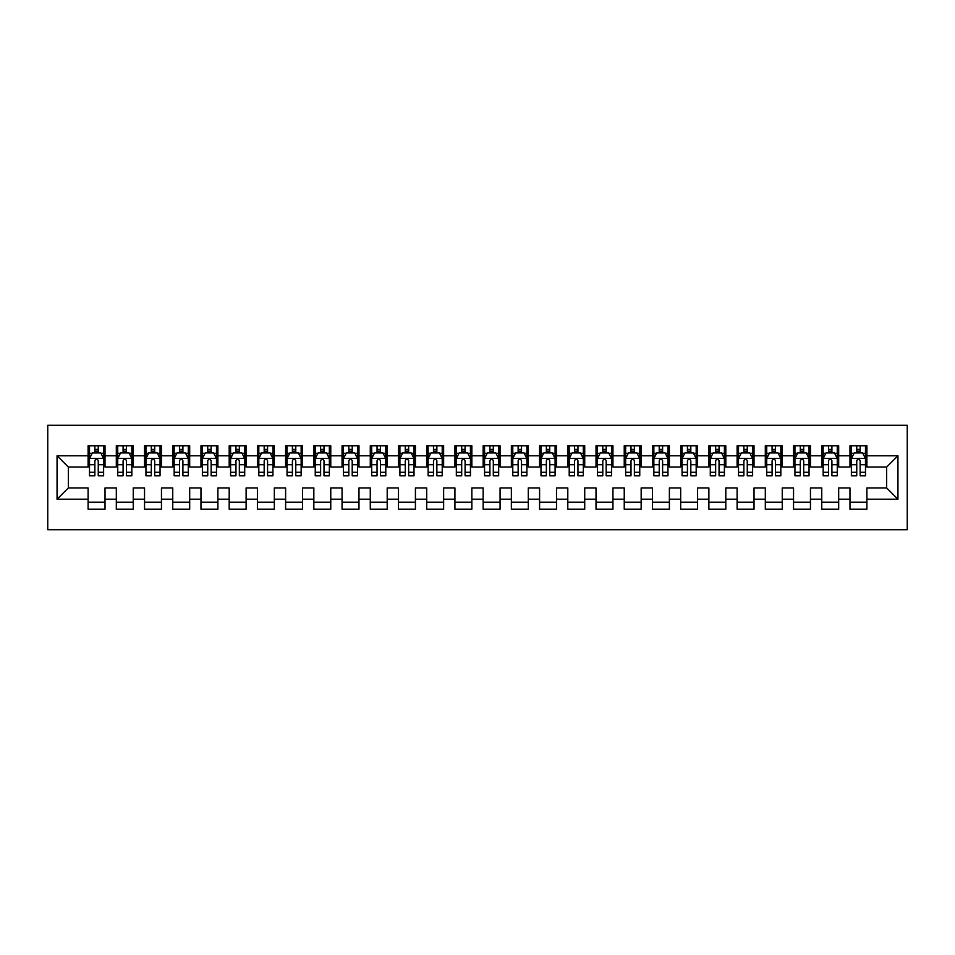 <?xml version="1.0" encoding="UTF-8"?>
<svg xmlns="http://www.w3.org/2000/svg" width="955" height="955" viewBox="0 0 955 955"><rect width="100%" height="100%" fill="white"/><g stroke="black" fill="none" stroke-linecap="round" stroke-linejoin="round"><path stroke-width="1.43" d="M47.75 529.703L907.25 529.703L907.25 425.297L47.75 425.297L47.75 529.703M57.061 499.226L57.061 455.774L88.099 455.774L88.099 467.055L68.354 467.055L68.354 487.945L57.061 499.226L88.099 499.226L88.099 509.242L105.026 509.242L105.026 499.226L116.319 499.226L116.319 509.242L133.246 509.242L133.246 499.226L144.539 499.226L144.539 509.242L161.467 509.242L161.467 499.226L172.748 499.226L172.748 509.242L189.687 509.242L189.687 499.226L200.968 499.226L200.968 509.242L217.895 509.242L217.895 499.226L229.188 499.226L229.188 509.242L246.115 509.242L246.115 499.226L257.408 499.226L257.408 509.242L274.336 509.242L274.336 499.226L285.617 499.226L285.617 509.242L302.556 509.242L302.556 499.226L313.837 499.226L313.837 509.242L330.764 509.242L330.764 499.226L342.057 499.226L342.057 509.242L358.985 509.242L358.985 499.226L370.277 499.226L370.277 509.242L387.205 509.242L387.205 499.226L398.486 499.226L398.486 509.242L415.425 509.242L415.425 499.226L426.706 499.226L426.706 509.242L443.633 509.242L443.633 499.226L454.926 499.226L454.926 509.242L471.854 509.242L471.854 499.226L483.146 499.226L483.146 509.242L500.074 509.242L500.074 499.226L511.367 499.226L511.367 509.242L528.294 509.242L528.294 499.226L539.575 499.226L539.575 509.242L556.514 509.242L556.514 499.226L567.795 499.226L567.795 509.242L584.723 509.242L584.723 499.226L596.015 499.226L596.015 509.242L612.943 509.242L612.943 499.226L624.236 499.226L624.236 509.242L641.163 509.242L641.163 499.226L652.444 499.226L652.444 509.242L669.383 509.242L669.383 499.226L680.664 499.226L680.664 509.242L697.592 509.242L697.592 499.226L708.885 499.226L708.885 509.242L725.812 509.242L725.812 499.226L737.105 499.226L737.105 509.242L754.032 509.242L754.032 499.226L765.313 499.226L765.313 509.242L782.252 509.242L782.252 499.226L793.533 499.226L793.533 509.242L810.461 509.242L810.461 499.226L821.754 499.226L821.754 509.242L838.681 509.242L838.681 499.226L849.974 499.226L849.974 509.242L866.901 509.242L866.901 487.945L886.646 487.945L886.646 467.055L866.901 467.055L866.901 455.774L897.939 455.774L897.939 499.226L866.901 499.226M866.901 455.774L866.901 445.758L849.974 445.758L849.974 455.774L838.681 455.774L838.681 445.758L821.754 445.758L821.754 455.774L810.461 455.774L810.461 445.758L793.533 445.758L793.533 455.774L782.252 455.774L782.252 445.758L765.313 445.758L765.313 455.774L754.032 455.774L754.032 445.758L737.105 445.758L737.105 455.774L725.812 455.774L725.812 445.758L708.885 445.758L708.885 455.774L697.592 455.774L697.592 445.758L680.664 445.758L680.664 455.774L669.383 455.774L669.383 445.758L652.444 445.758L652.444 455.774L641.163 455.774L641.163 445.758L624.236 445.758L624.236 455.774L612.943 455.774L612.943 445.758L596.015 445.758L596.015 455.774L584.723 455.774L584.723 445.758L567.795 445.758L567.795 455.774L556.514 455.774L556.514 445.758L539.575 445.758L539.575 455.774L528.294 455.774L528.294 445.758L511.367 445.758L511.367 455.774L500.074 455.774L500.074 445.758L483.146 445.758L483.146 455.774L471.854 455.774L471.854 445.758L454.926 445.758L454.926 455.774L443.633 455.774L443.633 445.758L426.706 445.758L426.706 455.774L415.425 455.774L415.425 445.758L398.486 445.758L398.486 455.774L387.205 455.774L387.205 445.758L370.277 445.758L370.277 455.774L358.985 455.774L358.985 445.758L342.057 445.758L342.057 455.774L330.764 455.774L330.764 445.758L313.837 445.758L313.837 455.774L302.556 455.774L302.556 445.758L285.617 445.758L285.617 455.774L274.336 455.774L274.336 445.758L257.408 445.758L257.408 455.774L246.115 455.774L246.115 445.758L229.188 445.758L229.188 455.774L217.895 455.774L217.895 445.758L200.968 445.758L200.968 455.774L189.687 455.774L189.687 445.758L172.748 445.758L172.748 455.774L161.467 455.774L161.467 445.758L144.539 445.758L144.539 455.774L133.246 455.774L133.246 445.758L116.319 445.758L116.319 455.774L105.026 455.774L105.026 445.758L88.099 445.758L88.099 455.774M838.681 499.226L838.681 487.945L849.974 487.945L849.974 499.226M897.939 455.774L886.646 467.055M810.461 499.226L810.461 487.945L821.754 487.945L821.754 499.226M849.974 455.774L849.974 467.055L838.681 467.055L838.681 455.774M782.252 499.226L782.252 487.945L793.533 487.945L793.533 499.226M821.754 455.774L821.754 467.055L810.461 467.055L810.461 455.774M754.032 499.226L754.032 487.945L765.313 487.945L765.313 499.226M793.533 455.774L793.533 467.055L782.252 467.055L782.252 455.774M725.812 499.226L725.812 487.945L737.105 487.945L737.105 499.226M765.313 455.774L765.313 467.055L754.032 467.055L754.032 455.774M697.592 499.226L697.592 487.945L708.885 487.945L708.885 499.226M737.105 455.774L737.105 467.055L725.812 467.055L725.812 455.774M669.383 499.226L669.383 487.945L680.664 487.945L680.664 499.226M708.885 455.774L708.885 467.055L697.592 467.055L697.592 455.774M641.163 499.226L641.163 487.945L652.444 487.945L652.444 499.226M680.664 455.774L680.664 467.055L669.383 467.055L669.383 455.774M612.943 499.226L612.943 487.945L624.236 487.945L624.236 499.226M652.444 455.774L652.444 467.055L641.163 467.055L641.163 455.774M584.723 499.226L584.723 487.945L596.015 487.945L596.015 499.226M624.236 455.774L624.236 467.055L612.943 467.055L612.943 455.774M556.514 499.226L556.514 487.945L567.795 487.945L567.795 499.226M596.015 455.774L596.015 467.055L584.723 467.055L584.723 455.774M528.294 499.226L528.294 487.945L539.575 487.945L539.575 499.226M567.795 455.774L567.795 467.055L556.514 467.055L556.514 455.774M500.074 499.226L500.074 487.945L511.367 487.945L511.367 499.226M539.575 455.774L539.575 467.055L528.294 467.055L528.294 455.774M471.854 499.226L471.854 487.945L483.146 487.945L483.146 499.226M511.367 455.774L511.367 467.055L500.074 467.055L500.074 455.774M443.633 499.226L443.633 487.945L454.926 487.945L454.926 499.226M483.146 455.774L483.146 467.055L471.854 467.055L471.854 455.774M415.425 499.226L415.425 487.945L426.706 487.945L426.706 499.226M454.926 455.774L454.926 467.055L443.633 467.055L443.633 455.774M387.205 499.226L387.205 487.945L398.486 487.945L398.486 499.226M426.706 455.774L426.706 467.055L415.425 467.055L415.425 455.774M358.985 499.226L358.985 487.945L370.277 487.945L370.277 499.226M398.486 455.774L398.486 467.055L387.205 467.055L387.205 455.774M330.764 499.226L330.764 487.945L342.057 487.945L342.057 499.226M370.277 455.774L370.277 467.055L358.985 467.055L358.985 455.774M302.556 499.226L302.556 487.945L313.837 487.945L313.837 499.226M342.057 455.774L342.057 467.055L330.764 467.055L330.764 455.774M274.336 499.226L274.336 487.945L285.617 487.945L285.617 499.226M313.837 455.774L313.837 467.055L302.556 467.055L302.556 455.774M246.115 499.226L246.115 487.945L257.408 487.945L257.408 499.226M285.617 455.774L285.617 467.055L274.336 467.055L274.336 455.774M217.895 499.226L217.895 487.945L229.188 487.945L229.188 499.226M257.408 455.774L257.408 467.055L246.115 467.055L246.115 455.774M189.687 499.226L189.687 487.945L200.968 487.945L200.968 499.226M229.188 455.774L229.188 467.055L217.895 467.055L217.895 455.774M161.467 499.226L161.467 487.945L172.748 487.945L172.748 499.226M200.968 455.774L200.968 467.055L189.687 467.055L189.687 455.774M133.246 499.226L133.246 487.945L144.539 487.945L144.539 499.226M172.748 455.774L172.748 467.055L161.467 467.055L161.467 455.774M105.026 499.226L105.026 487.945L116.319 487.945L116.319 499.226M144.539 455.774L144.539 467.055L133.246 467.055L133.246 455.774M68.354 487.945L88.099 487.945L88.099 499.226M116.319 455.774L116.319 467.055L105.026 467.055L105.026 455.774M849.974 452.813L851.383 452.813M865.493 452.813L866.901 452.813M821.754 452.813L823.162 452.813M837.272 452.813L838.681 452.813M793.533 452.813L794.942 452.813M809.052 452.813L810.461 452.813M765.313 452.813L766.722 452.813M780.832 452.813L782.252 452.813M737.105 452.813L738.513 452.813M752.624 452.813L754.032 452.813M708.885 452.813L710.293 452.813M724.403 452.813L725.812 452.813M680.664 452.813L682.073 452.813M696.183 452.813L697.592 452.813M652.444 452.813L653.853 452.813M667.963 452.813L669.383 452.813M624.236 452.813L625.644 452.813M639.755 452.813L641.163 452.813M596.015 452.813L597.424 452.813M611.534 452.813L612.943 452.813M567.795 452.813L569.204 452.813M583.314 452.813L584.723 452.813M539.575 452.813L540.984 452.813M555.094 452.813L556.514 452.813M511.367 452.813L512.775 452.813M526.885 452.813L528.294 452.813M483.146 452.813L484.555 452.813M498.665 452.813L500.074 452.813M454.926 452.813L456.335 452.813M470.445 452.813L471.854 452.813M426.706 452.813L428.115 452.813M442.225 452.813L443.633 452.813M398.486 452.813L399.906 452.813M414.016 452.813L415.425 452.813M370.277 452.813L371.686 452.813M385.796 452.813L387.205 452.813M342.057 452.813L343.466 452.813M357.576 452.813L358.985 452.813M313.837 452.813L315.245 452.813M329.356 452.813L330.764 452.813M285.617 452.813L287.037 452.813M301.147 452.813L302.556 452.813M257.408 452.813L258.817 452.813M272.927 452.813L274.336 452.813M229.188 452.813L230.597 452.813M244.707 452.813L246.115 452.813M200.968 452.813L202.376 452.813M216.487 452.813L217.895 452.813M172.748 452.813L174.168 452.813M188.278 452.813L189.687 452.813M144.539 452.813L145.948 452.813M160.058 452.813L161.467 452.813M116.319 452.813L117.728 452.813M131.838 452.813L133.246 452.813M88.099 452.813L89.507 452.813M103.618 452.813L105.026 452.813M88.099 502.187L105.026 502.187M116.319 502.187L133.246 502.187M144.539 502.187L161.467 502.187M172.748 502.187L189.687 502.187M200.968 502.187L217.895 502.187M229.188 502.187L246.115 502.187M257.408 502.187L274.336 502.187M285.617 502.187L302.556 502.187M313.837 502.187L330.764 502.187M342.057 502.187L358.985 502.187M370.277 502.187L387.205 502.187M398.486 502.187L415.425 502.187M426.706 502.187L443.633 502.187M454.926 502.187L471.854 502.187M483.146 502.187L500.074 502.187M511.367 502.187L528.294 502.187M539.575 502.187L556.514 502.187M567.795 502.187L584.723 502.187M596.015 502.187L612.943 502.187M624.236 502.187L641.163 502.187M652.444 502.187L669.383 502.187M680.664 502.187L697.592 502.187M708.885 502.187L725.812 502.187M737.105 502.187L754.032 502.187M765.313 502.187L782.252 502.187M793.533 502.187L810.461 502.187M821.754 502.187L838.681 502.187M849.974 502.187L866.901 502.187M57.061 455.774L68.354 467.055M886.646 487.945L897.939 499.226M98.258 449.423L94.867 449.423M103.618 472.271L98.258 472.271L98.258 475.805L103.618 475.805L103.618 458.591L100.8 452.957L92.337 452.957L89.507 458.591L89.507 475.805L94.867 475.805L94.867 472.271L89.507 472.271M89.507 458.591L89.507 445.758M103.618 458.591L103.618 445.758M94.867 452.957L94.867 445.758M98.258 445.758L98.258 452.957M98.258 472.271L98.258 460.716C97.135 458.531 96.001 458.531 94.867 460.716L94.867 472.271M98.258 452.813L94.867 452.813M126.478 449.423L123.088 449.423M131.838 472.271L126.478 472.271L126.478 475.805L131.838 475.805L131.838 458.591L129.02 452.957L120.545 452.957L117.728 458.591L117.728 475.805L123.088 475.805L123.088 472.271L117.728 472.271M117.728 458.591L117.728 445.758M131.838 458.591L131.838 445.758M123.088 452.957L123.088 445.758M126.478 445.758L126.478 452.957M126.478 472.271L126.478 460.716C125.344 458.531 124.222 458.531 123.088 460.716L123.088 472.271M126.478 452.813L123.088 452.813M154.698 449.423L151.308 449.423M160.058 472.271L154.698 472.271L154.698 475.805L160.058 475.805L160.058 458.591L157.229 452.957L148.765 452.957L145.948 458.591L145.948 475.805L151.308 475.805L151.308 472.271L145.948 472.271M145.948 458.591L145.948 445.758M160.058 458.591L160.058 445.758M151.308 452.957L151.308 445.758M154.698 445.758L154.698 452.957M154.698 472.271L154.698 460.716C153.564 458.531 152.442 458.531 151.308 460.716L151.308 472.271M154.698 452.813L151.308 452.813M182.906 449.423L179.528 449.423M188.278 472.271L182.906 472.271L182.906 475.805L188.278 475.805L188.278 458.591L185.449 452.957L176.985 452.957L174.168 458.591L174.168 475.805L179.528 475.805L179.528 472.271L174.168 472.271M174.168 458.591L174.168 445.758M188.278 458.591L188.278 445.758M179.528 452.957L179.528 445.758M182.906 445.758L182.906 452.957M182.906 472.271L182.906 460.716C181.784 458.531 180.65 458.531 179.528 460.716L179.528 472.271M182.906 452.813L179.528 452.813M211.127 449.423L207.736 449.423M216.487 472.271L211.127 472.271L211.127 475.805L216.487 475.805L216.487 458.591L213.669 452.957L205.206 452.957L202.376 458.591L202.376 475.805L207.736 475.805L207.736 472.271L202.376 472.271M202.376 458.591L202.376 445.758M216.487 458.591L216.487 445.758M207.736 452.957L207.736 445.758M211.127 445.758L211.127 452.957M211.127 472.271L211.127 460.716C210.005 458.531 208.87 458.531 207.736 460.716L207.736 472.271M211.127 452.813L207.736 452.813M239.347 449.423L235.957 449.423M244.707 472.271L239.347 472.271L239.347 475.805L244.707 475.805L244.707 458.591L241.89 452.957L233.426 452.957L230.597 458.591L230.597 475.805L235.957 475.805L235.957 472.271L230.597 472.271M230.597 458.591L230.597 445.758M244.707 458.591L244.707 445.758M235.957 452.957L235.957 445.758M239.347 445.758L239.347 452.957M239.347 472.271L239.347 460.716C238.213 458.531 237.091 458.531 235.957 460.716L235.957 472.271M239.347 452.813L235.957 452.813M267.567 449.423L264.177 449.423M272.927 472.271L267.567 472.271L267.567 475.805L272.927 475.805L272.927 458.591L270.098 452.957L261.634 452.957L258.817 458.591L258.817 475.805L264.177 475.805L264.177 472.271L258.817 472.271M258.817 458.591L258.817 445.758M272.927 458.591L272.927 445.758M264.177 452.957L264.177 445.758M267.567 445.758L267.567 452.957M267.567 472.271L267.567 460.716C266.433 458.531 265.311 458.531 264.177 460.716L264.177 472.271M267.567 452.813L264.177 452.813M295.775 449.423L292.397 449.423M301.147 472.271L295.775 472.271L295.775 475.805L301.147 475.805L301.147 458.591L298.318 452.957L289.854 452.957L287.037 458.591L287.037 475.805L292.397 475.805L292.397 472.271L287.037 472.271M287.037 458.591L287.037 445.758M301.147 458.591L301.147 445.758M292.397 452.957L292.397 445.758M295.775 445.758L295.775 452.957M295.775 472.271L295.775 460.716C294.653 458.531 293.519 458.531 292.397 460.716L292.397 472.271M295.775 452.813L292.397 452.813M323.996 449.423L320.617 449.423M329.356 472.271L323.996 472.271L323.996 475.805L329.356 475.805L329.356 458.591L326.538 452.957L318.075 452.957L315.245 458.591L315.245 475.805L320.617 475.805L320.617 472.271L315.245 472.271M315.245 458.591L315.245 445.758M329.356 458.591L329.356 445.758M320.617 452.957L320.617 445.758M323.996 445.758L323.996 452.957M323.996 472.271L323.996 460.716C322.874 458.531 321.74 458.531 320.617 460.716L320.617 472.271M323.996 452.813L320.617 452.813M352.216 449.423L348.826 449.423M357.576 472.271L352.216 472.271L352.216 475.805L357.576 475.805L357.576 458.591L354.759 452.957L346.295 452.957L343.466 458.591L343.466 475.805L348.826 475.805L348.826 472.271L343.466 472.271M343.466 458.591L343.466 445.758M357.576 458.591L357.576 445.758M348.826 452.957L348.826 445.758M352.216 445.758L352.216 452.957M352.216 472.271L352.216 460.716C351.094 458.531 349.96 458.531 348.826 460.716L348.826 472.271M352.216 452.813L348.826 452.813M380.436 449.423L377.046 449.423M385.796 472.271L380.436 472.271L380.436 475.805L385.796 475.805L385.796 458.591L382.967 452.957L374.503 452.957L371.686 458.591L371.686 475.805L377.046 475.805L377.046 472.271L371.686 472.271M371.686 458.591L371.686 445.758M385.796 458.591L385.796 445.758M377.046 452.957L377.046 445.758M380.436 445.758L380.436 452.957M380.436 472.271L380.436 460.716C379.302 458.531 378.18 458.531 377.046 460.716L377.046 472.271M380.436 452.813L377.046 452.813M408.645 449.423L405.266 449.423M414.016 472.271L408.645 472.271L408.645 475.805L414.016 475.805L414.016 458.591L411.187 452.957L402.724 452.957L399.906 458.591L399.906 475.805L405.266 475.805L405.266 472.271L399.906 472.271M399.906 458.591L399.906 445.758M414.016 458.591L414.016 445.758M405.266 452.957L405.266 445.758M408.645 445.758L408.645 452.957M408.645 472.271L408.645 460.716C407.522 458.531 406.388 458.531 405.266 460.716L405.266 472.271M408.645 452.813L405.266 452.813M436.865 449.423L433.486 449.423M442.225 472.271L436.865 472.271L436.865 475.805L442.225 475.805L442.225 458.591L439.407 452.957L430.944 452.957L428.115 458.591L428.115 475.805L433.486 475.805L433.486 472.271L428.115 472.271M428.115 458.591L428.115 445.758M442.225 458.591L442.225 445.758M433.486 452.957L433.486 445.758M436.865 445.758L436.865 452.957M436.865 472.271L436.865 460.716C435.743 458.531 434.609 458.531 433.486 460.716L433.486 472.271M436.865 452.813L433.486 452.813M465.085 449.423L461.695 449.423M470.445 472.271L465.085 472.271L465.085 475.805L470.445 475.805L470.445 458.591L467.628 452.957L459.164 452.957L456.335 458.591L456.335 475.805L461.695 475.805L461.695 472.271L456.335 472.271M456.335 458.591L456.335 445.758M470.445 458.591L470.445 445.758M461.695 452.957L461.695 445.758M465.085 445.758L465.085 452.957M465.085 472.271L465.085 460.716C463.963 458.531 462.829 458.531 461.695 460.716L461.695 472.271M465.085 452.813L461.695 452.813M493.305 449.423L489.915 449.423M498.665 472.271L493.305 472.271L493.305 475.805L498.665 475.805L498.665 458.591L495.836 452.957L487.372 452.957L484.555 458.591L484.555 475.805L489.915 475.805L489.915 472.271L484.555 472.271M484.555 458.591L484.555 445.758M498.665 458.591L498.665 445.758M489.915 452.957L489.915 445.758M493.305 445.758L493.305 452.957M493.305 472.271L493.305 460.716C492.171 458.531 491.049 458.531 489.915 460.716L489.915 472.271M493.305 452.813L489.915 452.813M521.514 449.423L518.135 449.423M526.885 472.271L521.514 472.271L521.514 475.805L526.885 475.805L526.885 458.591L524.056 452.957L515.593 452.957L512.775 458.591L512.775 475.805L518.135 475.805L518.135 472.271L512.775 472.271M512.775 458.591L512.775 445.758M526.885 458.591L526.885 445.758M518.135 452.957L518.135 445.758M521.514 445.758L521.514 452.957M521.514 472.271L521.514 460.716C520.391 458.531 519.257 458.531 518.135 460.716L518.135 472.271M521.514 452.813L518.135 452.813M549.734 449.423L546.356 449.423M555.094 472.271L549.734 472.271L549.734 475.805L555.094 475.805L555.094 458.591L552.277 452.957L543.813 452.957L540.984 458.591L540.984 475.805L546.356 475.805L546.356 472.271L540.984 472.271M540.984 458.591L540.984 445.758M555.094 458.591L555.094 445.758M546.356 452.957L546.356 445.758M549.734 445.758L549.734 452.957M549.734 472.271L549.734 460.716C548.612 458.531 547.478 458.531 546.356 460.716L546.356 472.271M549.734 452.813L546.356 452.813M577.954 449.423L574.564 449.423M583.314 472.271L577.954 472.271L577.954 475.805L583.314 475.805L583.314 458.591L580.497 452.957L572.033 452.957L569.204 458.591L569.204 475.805L574.564 475.805L574.564 472.271L569.204 472.271M569.204 458.591L569.204 445.758M583.314 458.591L583.314 445.758M574.564 452.957L574.564 445.758M577.954 445.758L577.954 452.957M577.954 472.271L577.954 460.716C576.832 458.531 575.698 458.531 574.564 460.716L574.564 472.271M577.954 452.813L574.564 452.813M606.174 449.423L602.784 449.423M611.534 472.271L606.174 472.271L606.174 475.805L611.534 475.805L611.534 458.591L608.705 452.957L600.241 452.957L597.424 458.591L597.424 475.805L602.784 475.805L602.784 472.271L597.424 472.271M597.424 458.591L597.424 445.758M611.534 458.591L611.534 445.758M602.784 452.957L602.784 445.758M606.174 445.758L606.174 452.957M606.174 472.271L606.174 460.716C605.04 458.531 603.918 458.531 602.784 460.716L602.784 472.271M606.174 452.813L602.784 452.813M634.383 449.423L631.004 449.423M639.755 472.271L634.383 472.271L634.383 475.805L639.755 475.805L639.755 458.591L636.925 452.957L628.462 452.957L625.644 458.591L625.644 475.805L631.004 475.805L631.004 472.271L625.644 472.271M625.644 458.591L625.644 445.758M639.755 458.591L639.755 445.758M631.004 452.957L631.004 445.758M634.383 445.758L634.383 452.957M634.383 472.271L634.383 460.716C633.261 458.531 632.138 458.531 631.004 460.716L631.004 472.271M634.383 452.813L631.004 452.813M662.603 449.423L659.225 449.423M667.963 472.271L662.603 472.271L662.603 475.805L667.963 475.805L667.963 458.591L665.146 452.957L656.682 452.957L653.853 458.591L653.853 475.805L659.225 475.805L659.225 472.271L653.853 472.271M653.853 458.591L653.853 445.758M667.963 458.591L667.963 445.758M659.225 452.957L659.225 445.758M662.603 445.758L662.603 452.957M662.603 472.271L662.603 460.716C661.481 458.531 660.347 458.531 659.225 460.716L659.225 472.271M662.603 452.813L659.225 452.813M690.823 449.423L687.433 449.423M696.183 472.271L690.823 472.271L690.823 475.805L696.183 475.805L696.183 458.591L693.366 452.957L684.902 452.957L682.073 458.591L682.073 475.805L687.433 475.805L687.433 472.271L682.073 472.271M682.073 458.591L682.073 445.758M696.183 458.591L696.183 445.758M687.433 452.957L687.433 445.758M690.823 445.758L690.823 452.957M690.823 472.271L690.823 460.716C689.701 458.531 688.567 458.531 687.433 460.716L687.433 472.271M690.823 452.813L687.433 452.813M719.043 449.423L715.653 449.423M724.403 472.271L719.043 472.271L719.043 475.805L724.403 475.805L724.403 458.591L721.574 452.957L713.11 452.957L710.293 458.591L710.293 475.805L715.653 475.805L715.653 472.271L710.293 472.271M710.293 458.591L710.293 445.758M724.403 458.591L724.403 445.758M715.653 452.957L715.653 445.758M719.043 445.758L719.043 452.957M719.043 472.271L719.043 460.716C717.909 458.531 716.787 458.531 715.653 460.716L715.653 472.271M719.043 452.813L715.653 452.813M747.264 449.423L743.873 449.423M752.624 472.271L747.264 472.271L747.264 475.805L752.624 475.805L752.624 458.591L749.794 452.957L741.331 452.957L738.513 458.591L738.513 475.805L743.873 475.805L743.873 472.271L738.513 472.271M738.513 458.591L738.513 445.758M752.624 458.591L752.624 445.758M743.873 452.957L743.873 445.758M747.264 445.758L747.264 452.957M747.264 472.271L747.264 460.716C746.13 458.531 745.007 458.531 743.873 460.716L743.873 472.271M747.264 452.813L743.873 452.813M775.472 449.423L772.094 449.423M780.832 472.271L775.472 472.271L775.472 475.805L780.832 475.805L780.832 458.591L778.015 452.957L769.551 452.957L766.722 458.591L766.722 475.805L772.094 475.805L772.094 472.271L766.722 472.271M766.722 458.591L766.722 445.758M780.832 458.591L780.832 445.758M772.094 452.957L772.094 445.758M775.472 445.758L775.472 452.957M775.472 472.271L775.472 460.716C774.35 458.531 773.216 458.531 772.094 460.716L772.094 472.271M775.472 452.813L772.094 452.813M803.692 449.423L800.302 449.423M809.052 472.271L803.692 472.271L803.692 475.805L809.052 475.805L809.052 458.591L806.235 452.957L797.771 452.957L794.942 458.591L794.942 475.805L800.302 475.805L800.302 472.271L794.942 472.271M794.942 458.591L794.942 445.758M809.052 458.591L809.052 445.758M800.302 452.957L800.302 445.758M803.692 445.758L803.692 452.957M803.692 472.271L803.692 460.716C802.57 458.531 801.436 458.531 800.302 460.716L800.302 472.271M803.692 452.813L800.302 452.813M831.912 449.423L828.522 449.423M837.272 472.271L831.912 472.271L831.912 475.805L837.272 475.805L837.272 458.591L834.455 452.957L825.98 452.957L823.162 458.591L823.162 475.805L828.522 475.805L828.522 472.271L823.162 472.271M823.162 458.591L823.162 445.758M837.272 458.591L837.272 445.758M828.522 452.957L828.522 445.758M831.912 445.758L831.912 452.957M831.912 472.271L831.912 460.716C830.778 458.531 829.656 458.531 828.522 460.716L828.522 472.271M831.912 452.813L828.522 452.813M860.133 449.423L856.742 449.423M865.493 472.271L860.133 472.271L860.133 475.805L865.493 475.805L865.493 458.591L862.663 452.957L854.2 452.957L851.383 458.591L851.383 475.805L856.742 475.805L856.742 472.271L851.383 472.271M851.383 458.591L851.383 445.758M865.493 458.591L865.493 445.758M856.742 452.957L856.742 445.758M860.133 445.758L860.133 452.957M860.133 472.271L860.133 460.716C858.999 458.531 857.877 458.531 856.742 460.716L856.742 472.271M860.133 452.813L856.742 452.813M103.546 458.448L89.579 458.448M89.507 453.291L92.169 453.291M100.967 453.291L103.618 453.291M94.867 464.703L89.507 464.703M103.618 464.703L98.258 464.703M98.258 451.214L94.867 451.214M131.766 458.448L117.799 458.448M117.728 453.291L120.378 453.291M129.188 453.291L131.838 453.291M123.088 464.703L117.728 464.703M131.838 464.703L126.478 464.703M126.478 451.214L123.088 451.214M159.986 458.448L146.019 458.448M145.948 453.291L148.598 453.291M157.408 453.291L160.058 453.291M151.308 464.703L145.948 464.703M160.058 464.703L154.698 464.703M154.698 451.214L151.308 451.214M188.207 458.448L174.24 458.448M174.168 453.291L176.818 453.291M185.616 453.291L188.278 453.291M179.528 464.703L174.168 464.703M188.278 464.703L182.906 464.703M182.906 451.214L179.528 451.214M216.415 458.448L202.448 458.448M202.376 453.291L205.038 453.291M213.836 453.291L216.487 453.291M207.736 464.703L202.376 464.703M216.487 464.703L211.127 464.703M211.127 451.214L207.736 451.214M244.635 458.448L230.668 458.448M230.597 453.291L233.247 453.291M242.057 453.291L244.707 453.291M235.957 464.703L230.597 464.703M244.707 464.703L239.347 464.703M239.347 451.214L235.957 451.214M272.855 458.448L258.889 458.448M258.817 453.291L261.467 453.291M270.277 453.291L272.927 453.291M264.177 464.703L258.817 464.703M272.927 464.703L267.567 464.703M267.567 451.214L264.177 451.214M301.076 458.448L287.109 458.448M287.037 453.291L289.687 453.291M298.485 453.291L301.147 453.291M292.397 464.703L287.037 464.703M301.147 464.703L295.775 464.703M295.775 451.214L292.397 451.214M329.284 458.448L315.317 458.448M315.245 453.291L317.908 453.291M326.706 453.291L329.356 453.291M320.617 464.703L315.245 464.703M329.356 464.703L323.996 464.703M323.996 451.214L320.617 451.214M357.504 458.448L343.537 458.448M343.466 453.291L346.116 453.291M354.926 453.291L357.576 453.291M348.826 464.703L343.466 464.703M357.576 464.703L352.216 464.703M352.216 451.214L348.826 451.214M385.725 458.448L371.758 458.448M371.686 453.291L374.336 453.291M383.146 453.291L385.796 453.291M377.046 464.703L371.686 464.703M385.796 464.703L380.436 464.703M380.436 451.214L377.046 451.214M413.945 458.448L399.978 458.448M399.906 453.291L402.556 453.291M411.354 453.291L414.016 453.291M405.266 464.703L399.906 464.703M414.016 464.703L408.645 464.703M408.645 451.214L405.266 451.214M442.153 458.448L428.186 458.448M428.115 453.291L430.777 453.291M439.575 453.291L442.225 453.291M433.486 464.703L428.115 464.703M442.225 464.703L436.865 464.703M436.865 451.214L433.486 451.214M470.373 458.448L456.406 458.448M456.335 453.291L458.985 453.291M467.795 453.291L470.445 453.291M461.695 464.703L456.335 464.703M470.445 464.703L465.085 464.703M465.085 451.214L461.695 451.214M498.594 458.448L484.627 458.448M484.555 453.291L487.205 453.291M496.015 453.291L498.665 453.291M489.915 464.703L484.555 464.703M498.665 464.703L493.305 464.703M493.305 451.214L489.915 451.214M526.814 458.448L512.847 458.448M512.775 453.291L515.425 453.291M524.223 453.291L526.885 453.291M518.135 464.703L512.775 464.703M526.885 464.703L521.514 464.703M521.514 451.214L518.135 451.214M555.022 458.448L541.055 458.448M540.984 453.291L543.646 453.291M552.444 453.291L555.094 453.291M546.356 464.703L540.984 464.703M555.094 464.703L549.734 464.703M549.734 451.214L546.356 451.214M583.242 458.448L569.276 458.448M569.204 453.291L571.854 453.291M580.664 453.291L583.314 453.291M574.564 464.703L569.204 464.703M583.314 464.703L577.954 464.703M577.954 451.214L574.564 451.214M611.463 458.448L597.496 458.448M597.424 453.291L600.074 453.291M608.884 453.291L611.534 453.291M602.784 464.703L597.424 464.703M611.534 464.703L606.174 464.703M606.174 451.214L602.784 451.214M639.683 458.448L625.716 458.448M625.644 453.291L628.295 453.291M637.092 453.291L639.755 453.291M631.004 464.703L625.644 464.703M639.755 464.703L634.383 464.703M634.383 451.214L631.004 451.214M667.891 458.448L653.924 458.448M653.853 453.291L656.515 453.291M665.313 453.291L667.963 453.291M659.225 464.703L653.853 464.703M667.963 464.703L662.603 464.703M662.603 451.214L659.225 451.214M696.111 458.448L682.145 458.448M682.073 453.291L684.723 453.291M693.533 453.291L696.183 453.291M687.433 464.703L682.073 464.703M696.183 464.703L690.823 464.703M690.823 451.214L687.433 451.214M724.332 458.448L710.365 458.448M710.293 453.291L712.943 453.291M721.753 453.291L724.403 453.291M715.653 464.703L710.293 464.703M724.403 464.703L719.043 464.703M719.043 451.214L715.653 451.214M752.552 458.448L738.585 458.448M738.513 453.291L741.164 453.291M749.962 453.291L752.624 453.291M743.873 464.703L738.513 464.703M752.624 464.703L747.264 464.703M747.264 451.214L743.873 451.214M780.76 458.448L766.793 458.448M766.722 453.291L769.384 453.291M778.182 453.291L780.832 453.291M772.094 464.703L766.722 464.703M780.832 464.703L775.472 464.703M775.472 451.214L772.094 451.214M808.981 458.448L795.014 458.448M794.942 453.291L797.592 453.291M806.402 453.291L809.052 453.291M800.302 464.703L794.942 464.703M809.052 464.703L803.692 464.703M803.692 451.214L800.302 451.214M837.201 458.448L823.234 458.448M823.162 453.291L825.812 453.291M834.622 453.291L837.272 453.291M828.522 464.703L823.162 464.703M837.272 464.703L831.912 464.703M831.912 451.214L828.522 451.214M865.421 458.448L851.454 458.448M851.383 453.291L854.033 453.291M862.831 453.291L865.493 453.291M856.742 464.703L851.383 464.703M865.493 464.703L860.133 464.703M860.133 451.214L856.742 451.214"/></g></svg>
